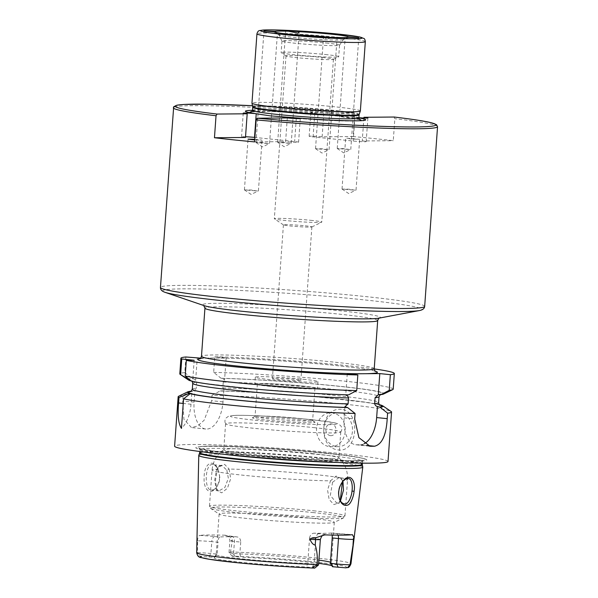 <?xml version="1.0" encoding="UTF-8"?>
<svg xmlns="http://www.w3.org/2000/svg" width="598" height="598" viewBox="0 0 598 598"><rect width="100%" height="100%" fill="white"/><g stroke="black" fill="none" stroke-linecap="round" stroke-linejoin="round"><path stroke-width="0.45" stroke-dasharray="2.99 2.24" d="M328.033 149.747L322.329 148.812L315.527 148.67L328.033 149.747M323.578 36.994L326.403 38.885L332.211 37.98M349.725 149.56L344.022 148.625L337.22 148.483L349.725 149.56M347.969 37.315C344.089 39.371 344.231 39.199 348.41 36.784M333.041 37.644A32.262 1.622 -175.9 0 1 343.334 39.625A32.262 1.622 -175.9 0 1 343.222 39.715L347.281 37.412M290.18 143.408L284.476 142.474L277.681 142.324L290.18 143.408M268.495 143.595L262.784 142.66L255.989 142.511L268.495 143.595M276.059 32.419L277.397 33.794L274.355 31.903M343.222 39.715A32.262 1.622 -175.9 0 1 311.057 38.892A32.262 1.622 -175.9 0 1 279.102 35.118A32.262 1.622 -175.9 0 1 279.004 35.013A32.262 1.622 -175.9 0 1 292.437 34.609M354.958 190.157L349.06 189.192L342.034 189.043L354.958 190.157M346.75 138.183L359.675 139.297L350.712 138.998L346.75 138.183M257.342 190.994L251.444 190.029L244.418 189.88L257.342 190.994M254.755 139.259L262.059 140.141L254.703 139.969M358.86 117.709A8.492 0.426 -175.9 0 1 355.668 117.432L330.597 115.526L314.07 113.134A8.492 0.426 -175.9 0 1 310.84 112.566A8.492 0.426 -175.9 0 1 315.236 112.506A8.492 0.426 -175.9 0 1 323.832 113.134L353.941 112.873L354.741 114.554L353.164 136.546A132.442 6.66 -175.9 0 1 374.363 138.609A132.442 6.66 -175.9 0 1 393.267 140.694L394.844 118.703L394.052 117.021M353.164 136.546L322.135 136.815A8.492 0.426 4.1 0 0 313.539 136.187A8.492 0.426 4.1 0 0 309.144 136.247A8.492 0.426 4.1 0 0 313.098 136.89L353.201 141.038A8.492 0.426 4.1 0 0 361.797 141.666A8.492 0.426 4.1 0 0 366.185 141.606A8.492 0.426 4.1 0 0 362.239 140.964L393.267 140.694M363.883 118L362.239 140.964M353.941 112.873L252.453 105.719A130.745 6.578 -175.9 0 1 353.941 112.873M323.832 113.134L322.135 136.815M287.294 117.941L285.597 141.621A8.492 0.426 4.1 0 0 294.194 142.249A8.492 0.426 4.1 0 0 298.581 142.189A8.492 0.426 4.1 0 0 294.635 141.547L254.883 137.435M254.561 141.89L285.597 141.621M245.539 136.755A8.492 0.426 4.1 0 0 241.54 136.83A8.492 0.426 4.1 0 0 245.486 137.473M355.668 117.432A60.331 3.035 -175.9 0 1 358.845 117.933M360.362 110.966A54.336 2.736 4.1 0 0 335.089 106.833A54.336 2.736 4.1 0 0 280.081 102.811A54.336 2.736 4.1 0 0 251.967 103.192M252.483 110.309A60.331 3.035 -175.9 0 1 314.07 113.134M326.119 43.004A28.868 1.45 -175.9 0 1 339.544 45.194A28.868 1.45 -175.9 0 1 339.529 45.239A28.868 1.45 -175.9 0 1 310.646 44.581A28.868 1.45 -175.9 0 1 281.972 41.113A28.868 1.45 -175.9 0 1 281.957 41.068A28.868 1.45 -175.9 0 1 296.892 40.866A28.868 1.45 -175.9 0 1 326.119 43.004M325.29 54.508A28.868 1.45 -175.9 0 1 338.722 56.705A28.868 1.45 -175.9 0 1 338.603 56.825A28.868 1.45 -175.9 0 1 309.824 56.092A28.868 1.45 -175.9 0 1 281.232 52.714A28.868 1.45 -175.9 0 1 281.135 52.579A28.868 1.45 -175.9 0 1 296.07 52.377A28.868 1.45 -175.9 0 1 325.29 54.508M322.367 57.46A23.771 1.196 -175.9 0 1 333.43 59.269A23.771 1.196 -175.9 0 1 333.333 59.366A23.771 1.196 -175.9 0 1 309.629 58.761A23.771 1.196 -175.9 0 1 286.091 55.98A23.771 1.196 -175.9 0 1 286.008 55.868A23.771 1.196 -175.9 0 1 298.305 55.704A23.771 1.196 -175.9 0 1 322.367 57.46M310.698 220.303A23.771 1.196 -175.9 0 1 321.754 222.112A23.771 1.196 -175.9 0 1 321.657 222.209A23.771 1.196 -175.9 0 1 297.961 221.604A23.771 1.196 -175.9 0 1 274.415 218.823A23.771 1.196 -175.9 0 1 274.333 218.711A23.771 1.196 -175.9 0 1 286.629 218.547A23.771 1.196 -175.9 0 1 310.698 220.303M305.242 225.812A14.262 0.718 -175.9 0 1 311.879 226.896A14.262 0.718 -175.9 0 1 311.82 226.956A14.262 0.718 -175.9 0 1 297.602 226.597A14.262 0.718 -175.9 0 1 283.474 224.923A14.262 0.718 -175.9 0 1 283.422 224.863A14.262 0.718 -175.9 0 1 290.807 224.758A14.262 0.718 -175.9 0 1 305.242 225.812M294.238 379.349A14.262 0.718 4.1 0 0 279.797 378.295A14.262 0.718 4.1 0 0 272.419 378.392A14.262 0.718 4.1 0 0 286.591 380.134A14.262 0.718 4.1 0 0 300.876 380.433A14.262 0.718 4.1 0 0 294.238 379.349M374.228 368.921A106.975 5.382 4.1 0 0 214.794 356.729L226.164 357.91L200.734 358.127M329.7 446.661A16.983 14.374 -90.5 0 0 331.06 446.728A16.983 14.374 -90.5 0 0 345.285 429.626A16.983 14.374 -90.5 0 0 330.769 412.77A16.983 14.374 -90.5 0 0 316.544 429.065A16.983 14.374 -90.5 0 0 329.7 446.661M336.928 446.601A16.983 14.374 -90.5 0 0 338.289 446.661A16.983 14.374 -90.5 0 0 352.514 429.558A16.983 14.374 -90.5 0 0 337.997 412.702A16.983 14.374 -90.5 0 0 323.78 429.005A16.983 14.374 -90.5 0 0 336.928 446.601M330.485 435.665A5.943 5.031 -90.5 0 0 335.463 427.234A5.943 5.031 -90.5 0 0 326.785 426.337A5.943 5.031 -90.5 0 0 330.485 435.665M341.406 409.368C319.908 406.849 316.94 448.253 338.498 449.965C358.053 452.507 361.02 411.103 341.406 409.368M178.593 396.287A106.975 5.382 -175.9 0 1 183.115 395.472L182.726 400.959L183.93 419.348L191.442 427.555L197.654 425.978L204.12 420.274L211.647 400.712L212.036 395.226A106.975 5.382 -175.9 0 1 341.802 403.882A106.975 5.382 -175.9 0 1 391.189 411.521M388.012 461.492A106.975 5.382 4.1 0 0 338.251 453.351A106.975 5.382 4.1 0 0 229.953 445.443A106.975 5.382 4.1 0 0 174.609 446.19M191.779 393.596L191.016 404.248A27.172 14.397 -84.1 0 1 181.456 428.377M194.171 360.273L192.676 381.068L190.889 380.806M191.136 381.001L192.676 381.068M347.266 373.87L345.741 395.076L348.529 394.874M192.16 381.27L191.517 380.657C191.218 380.537 192.19 381.517 206.572 383.669L248.506 388.401C280.664 391.413 320.244 393.955 347.132 394.74L347.326 394.755A96.786 4.866 -175.9 0 1 192.137 380.993M188.587 380.044A98.139 4.934 -175.9 0 1 192.122 378.504L193.311 378.624L195.651 380.321L196.69 382.249L196.264 388.169L194.948 390.128L192.399 391.309L191.405 391.212M185.873 356.984L184.752 372.621A106.975 5.382 4.1 0 0 179.796 373.87M184.752 372.621L192.122 378.504M190.732 391.683L192.399 391.309A96.786 4.866 -175.9 0 0 191.083 391.481M364.197 443.738A27.172 14.397 -84.1 0 1 360.25 444.763L356.632 444.792A27.172 14.397 -84.1 0 1 355.78 444.748A27.172 14.397 -84.1 0 1 344.112 417.853L344.904 406.797M191.211 391.189L183.115 395.472M212.036 395.226L220.131 390.943A98.139 4.934 -175.9 0 1 379.192 404.622M220.131 390.943L221.522 391.077C248.447 391.772 289.604 394.381 322.86 397.491L364.795 402.23C379.147 404.375 380.134 405.354 379.835 405.235M195.651 380.321L197.243 358.157M379.513 404.981A96.786 4.866 -175.9 0 0 221.32 391.062L223.869 389.874L223.009 401.886A27.172 14.397 -84.1 0 1 205.757 429.035A27.172 14.397 -84.1 0 1 194.088 402.14L194.948 390.128M226.164 357.91L224.571 380.074L222.232 378.377L221.043 378.257L213.673 372.375L214.794 356.729M223.869 389.874L222.83 387.945L223.256 382.025L224.571 380.074M221.043 378.257A98.139 4.934 -175.9 0 1 330.216 385.336A98.139 4.934 -175.9 0 1 383.617 394.022M393.2 389.171A106.975 5.382 4.1 0 0 329.192 379.633A106.975 5.382 4.1 0 0 213.673 372.375M303.365 379.274A31.41 1.577 -175.9 0 1 317.979 381.659A31.41 1.577 -175.9 0 1 286.532 380.993A31.41 1.577 -175.9 0 1 255.316 377.166A31.41 1.577 -175.9 0 1 271.567 376.949A31.41 1.577 -175.9 0 1 303.365 379.274M302.88 386.039A31.41 1.577 -175.9 0 1 317.493 388.423A31.41 1.577 -175.9 0 1 286.046 387.758A31.41 1.577 -175.9 0 1 254.83 383.931A31.41 1.577 -175.9 0 1 271.081 383.714A31.41 1.577 -175.9 0 1 302.88 386.039M301.527 386.046A28.868 1.45 -175.9 0 1 314.952 388.244A28.868 1.45 -175.9 0 1 286.061 387.631A28.868 1.45 -175.9 0 1 257.372 384.118A28.868 1.45 -175.9 0 1 272.307 383.916A28.868 1.45 -175.9 0 1 301.527 386.046M299.209 418.413A28.868 1.45 -175.9 0 1 312.53 420.476A28.868 1.45 -175.9 0 1 312.634 420.611A28.868 1.45 -175.9 0 1 283.736 419.998A28.868 1.45 -175.9 0 1 255.047 416.485A28.868 1.45 -175.9 0 1 255.167 416.365A28.868 1.45 -175.9 0 1 299.209 418.413M300.458 419.871A31.41 1.577 4.1 0 0 252.535 417.636A31.41 1.577 4.1 0 0 283.624 421.59A31.41 1.577 4.1 0 0 314.959 422.113A31.41 1.577 4.1 0 0 300.458 419.871M342.796 481.405L342.071 479.865L338.887 477.667L332.578 482.242L330.492 480.867L336.098 476.03L341.196 478.467L343.013 482.152M226.836 470.14L228.361 478.303L224.848 487.482L218.965 490.868L216.14 488.82L214.712 480.231L216.409 470.23L218.307 467.143L221.993 465.58L226.836 470.14L229.101 469.071L224.601 464.362L219.451 465.969L217.41 469.176L215.422 480.657L217.119 490.547L221.738 492.849L227.457 488.192L230.686 478.699L229.101 469.071A67.918 3.416 -175.9 0 1 315.953 474.655A67.918 3.416 -175.9 0 1 347.543 479.828A67.918 3.416 -175.9 0 1 342.183 480.762L342.415 481.846M340.255 500.758L338.834 502.985L333.886 504.548L329.139 499.457L327.562 490.039L330.492 480.867A67.918 3.416 -175.9 0 1 255.652 476.442A67.918 3.416 -175.9 0 1 212.051 470.11A67.918 3.416 -175.9 0 1 217.41 469.176L216.409 470.23M332.578 482.242L330.313 495.398L336.674 503.045L340.449 501.057M312.044 453.576A57.729 2.9 -175.9 0 1 338.797 457.776A57.729 2.9 -175.9 0 1 338.894 457.971A57.729 2.9 -175.9 0 1 281.105 456.737A57.729 2.9 -175.9 0 1 223.727 449.711A57.729 2.9 -175.9 0 1 223.854 449.539A57.729 2.9 -175.9 0 1 228.286 448.919A57.729 2.9 -175.9 0 1 312.044 453.576M339.559 499.45L339.35 498.956C337.421 492.991 338.356 487.392 342.138 482.167L342.482 481.756M219.81 477.413L218.218 469.662C216.611 466.537 214.764 464.863 212.679 464.616C204.957 463.002 203.866 490.061 211.251 490.068C213.232 490.225 215.16 489.007 217.044 486.421C218.92 483.214 219.847 480.209 219.81 477.413L219.503 477.361C219.533 480.441 218.502 483.767 216.409 487.34C210.287 496.303 203.223 489.463 204.172 477.361C203.873 464.511 212.447 457.717 217.762 468.69C219.122 472.084 219.705 474.976 219.503 477.361M208.889 556.88L210.922 553.516L211.774 541.646A9.777 0.493 4.1 0 0 197.587 540.854L197.602 552.709A9.777 0.493 -175.9 0 1 210.922 553.516L217.171 554.167L214.57 557.471L201.324 556.372C197.878 555.736 196.637 554.518 197.602 552.709M198.783 455.347A82.218 4.134 -175.9 0 1 241.794 454.846A82.218 4.134 -175.9 0 1 324.542 460.909A82.218 4.134 -175.9 0 1 362.784 467.105M230.417 552.425L232.338 540.555A9.777 0.493 4.1 0 0 229.894 540.704A9.777 0.493 4.1 0 0 234.438 541.452L240.71 542.094C240.583 538.955 239.312 537.221 236.883 536.892L232.091 536.399A5.09 2.698 -84.1 0 1 232.256 536.406A5.09 2.698 -84.1 0 1 234.438 541.452L233.586 553.322A9.777 0.493 -175.9 0 1 229.049 552.604A9.777 0.493 -175.9 0 1 229.041 552.582A9.777 0.493 -175.9 0 1 230.417 552.425L234.618 554.907L232.159 556.185L240.815 557.246L239.843 553.972L233.586 553.322L235.141 556.656M232.091 536.399A14.875 0.748 -175.9 0 1 225.229 535.21C229.804 536.331 232.174 538.118 232.338 540.555M225.229 535.21A78.174 3.932 4.1 0 0 199.411 535.434A14.875 0.748 -175.9 0 1 214.846 536.548L219.638 537.041A57.729 2.9 -175.9 0 1 236.883 536.892L226.597 535.644C226.911 536.57 228.757 534.477 229.894 540.704L229.041 552.582L232.159 556.185M197.587 540.854C197.497 538.619 198.11 536.817 199.411 535.434M314.944 568.048L306.288 566.956L307.746 563.533L313.995 564.176A9.777 0.493 -175.9 0 1 318.547 564.923M214.57 557.471A59.695 3.005 4.1 0 0 214.039 557.747A59.695 3.005 4.1 0 0 244.447 562.643A59.695 3.005 4.1 0 0 306.288 566.956M320.364 539.516A9.777 0.493 4.1 0 0 315.819 538.768L309.547 538.118L307.746 563.533M307.723 563.495A57.729 2.9 -175.9 0 1 247.602 559.436A57.729 2.9 -175.9 0 1 216.207 554.585A57.729 2.9 -175.9 0 1 216.237 554.503A57.729 2.9 -175.9 0 1 217.194 554.137L218.038 542.296L211.774 541.646A5.09 2.698 95.9 0 1 214.846 536.548M332.533 566.725A59.695 3.005 4.1 0 0 333.071 566.276A59.695 3.005 4.1 0 0 331.883 565.663M318.652 563.361A59.695 3.005 4.1 0 0 240.815 557.246M309.547 538.118C310.115 535.008 311.633 533.364 314.1 533.177L318.891 533.67A14.875 0.748 -175.9 0 1 325.633 534.904M352.401 534.672A14.875 0.748 -175.9 0 1 336.136 533.521L331.344 533.027A57.729 2.9 -175.9 0 1 314.1 533.177M219.638 537.041C218.823 537.393 218.285 539.149 218.038 542.296M331.344 533.027L332.234 535.068M240.71 542.094L239.843 553.972M307.432 517.838A57.729 2.9 -175.9 0 1 334.289 522.233A57.729 2.9 -175.9 0 1 334.05 522.473A57.729 2.9 -175.9 0 1 276.5 521A57.729 2.9 -175.9 0 1 219.324 514.25A57.729 2.9 -175.9 0 1 219.122 513.981A57.729 2.9 -175.9 0 1 248.992 513.57A57.729 2.9 -175.9 0 1 307.432 517.838M239.858 553.935A57.729 2.9 -175.9 0 1 304.524 558.45A57.729 2.9 -175.9 0 1 318.884 560.132M330.47 562.255A57.729 2.9 -175.9 0 1 331.359 562.755A57.729 2.9 -175.9 0 1 331.382 562.845A57.729 2.9 -175.9 0 1 330.395 563.301M313.905 427.622A57.729 2.9 -175.9 0 1 340.755 432.018A57.729 2.9 -175.9 0 1 340.718 432.115A57.729 2.9 -175.9 0 1 282.966 430.784A57.729 2.9 -175.9 0 1 225.61 423.862A57.729 2.9 -175.9 0 1 225.588 423.765A57.729 2.9 -175.9 0 1 255.458 423.354A57.729 2.9 -175.9 0 1 313.905 427.622M326.934 453.448A85.708 4.313 4.1 0 0 198.327 446.87A85.708 4.313 4.1 0 0 281 458.143A85.708 4.313 4.1 0 0 364.444 458.778A85.708 4.313 4.1 0 0 326.934 453.448M354.898 117.41L353.201 141.038M314.787 113.269L313.098 136.89M296.279 118.583L294.635 141.547M341.802 116.662A55.636 2.796 -175.9 0 1 359.286 119.346M359.114 120.751A55.636 2.796 -175.9 0 1 357.253 120.908A55.636 2.796 -175.9 0 1 283.235 117.171M252.476 110.368A53.319 2.684 -175.9 0 1 280.058 109.995A53.319 2.684 -175.9 0 1 334.035 113.941A53.319 2.684 -175.9 0 1 358.837 117.993M269.227 115.72A55.636 2.796 -175.9 0 1 253.634 113.478A55.636 2.796 -175.9 0 1 251.81 113.059M251.848 111.639A55.636 2.796 -175.9 0 1 327.794 115.22M424.67 306.393A132.442 6.66 4.1 0 0 363.061 296.309A132.442 6.66 4.1 0 0 228.974 286.517A132.442 6.66 4.1 0 0 160.451 287.451M437.549 126.694A132.442 6.66 4.1 0 0 394.844 118.703M354.741 114.554A132.442 6.66 4.1 0 0 173.33 107.76M252.692 107.319A53.319 2.684 -175.9 0 1 280.283 106.945A53.319 2.684 -175.9 0 1 334.26 110.892A53.319 2.684 -175.9 0 1 359.062 114.943M252.67 106.825A53.386 2.684 -175.9 0 1 279.969 106.399A53.386 2.684 -175.9 0 1 334.334 110.361A53.386 2.684 -175.9 0 1 359.159 114.465M365.333 41.613A54.336 2.736 4.1 0 0 340.06 37.48A54.336 2.736 4.1 0 0 285.052 33.458A54.336 2.736 4.1 0 0 256.938 33.839M374.236 368.689A86.598 4.358 4.1 0 0 333.953 362.104A86.598 4.358 4.1 0 0 246.286 355.698A86.598 4.358 4.1 0 0 201.481 356.311M375.17 371.141A89.992 4.53 4.1 0 0 302.835 362.5A89.992 4.53 4.1 0 0 211.699 358.03A89.992 4.53 4.1 0 0 200.203 358.598M377.689 320.543A86.598 4.358 4.1 0 0 337.407 313.95A86.598 4.358 4.1 0 0 249.74 307.551A86.598 4.358 4.1 0 0 204.935 308.157M379.222 318.099L378.788 318.181A89.117 4.485 4.1 0 0 338.976 310.676A89.117 4.485 4.1 0 0 241.599 303.791A89.117 4.485 4.1 0 0 204.18 305.66L203.769 305.526M419.527 310.534A129.93 6.533 4.1 0 0 361.484 299.591A129.93 6.533 4.1 0 0 219.503 289.559A129.93 6.533 4.1 0 0 164.951 292.287M191.016 404.248L183.242 403.448M192.735 383.311A93.393 4.694 -175.9 0 1 196.69 382.249M191.816 380.904A96.786 4.866 -175.9 0 1 193.311 378.624M192.309 389.231A93.393 4.694 -175.9 0 1 196.264 388.169M360.25 444.763L367.179 445.48M356.632 444.792L369.13 446.086M344.112 417.853L354.674 418.944M194.088 402.14L182.726 400.959M223.009 401.886L211.647 400.712M222.83 387.945A93.393 4.694 -175.9 0 1 323.324 394.314A93.393 4.694 -175.9 0 1 378.616 402.581M223.256 382.025A93.393 4.694 -175.9 0 1 323.742 388.394A93.393 4.694 -175.9 0 1 379.042 396.661M222.232 378.377A96.786 4.866 -175.9 0 1 336.143 386.002A96.786 4.866 -175.9 0 1 379.865 394.471M313.359 510.767A67.918 3.416 -175.9 0 1 344.956 515.932A67.918 3.416 -175.9 0 1 276.964 514.482A67.918 3.416 -175.9 0 1 209.464 506.222A67.918 3.416 -175.9 0 1 244.604 505.744A67.918 3.416 -175.9 0 1 313.359 510.767M196.682 552.724A77.344 3.887 -175.9 0 1 197.557 552.201M230.522 551.917A77.344 3.887 -175.9 0 1 314.997 557.889A77.344 3.887 -175.9 0 1 350.974 563.779M318.891 533.67A5.09 2.698 -84.1 0 0 315.819 538.768L313.995 564.176L311.962 567.539M345.779 567.831A73.27 3.685 4.1 0 0 312.552 561.761A73.27 3.685 4.1 0 0 232.368 556.103M338.012 535.15A5.09 2.698 95.9 0 0 336.293 533.528A5.09 2.698 95.9 0 0 336.136 533.521M312.208 419.766A53.491 2.691 -175.9 0 1 308.575 424.176A53.491 2.691 -175.9 0 1 230.424 416.096A53.491 2.691 -175.9 0 1 312.208 419.766M312.694 512.523A66.901 3.364 -175.9 0 1 343.536 517.89A66.901 3.364 -175.9 0 1 276.844 516.186A66.901 3.364 -175.9 0 1 210.586 508.36A66.901 3.364 -175.9 0 1 242.444 507.47A66.901 3.364 -175.9 0 1 312.694 512.523M223.697 454.263A81.537 4.104 -175.9 0 1 199.867 449.636A81.537 4.104 -175.9 0 1 242.048 449.061A81.537 4.104 -175.9 0 1 324.594 455.093A81.537 4.104 -175.9 0 1 362.53 461.297A81.537 4.104 -175.9 0 1 338.274 462.478M199.65 452.664A81.537 4.104 -175.9 0 1 241.831 452.088A81.537 4.104 -175.9 0 1 324.378 458.12A81.537 4.104 -175.9 0 1 362.313 464.325M326.052 453.097A84.004 4.223 -175.9 0 1 362.807 458.315A84.004 4.223 -175.9 0 1 281.038 457.694A84.004 4.223 -175.9 0 1 200.009 446.646A84.004 4.223 -175.9 0 1 326.052 453.097M199.553 453.127A81.612 4.104 -175.9 0 1 242.242 452.634A81.612 4.104 -175.9 0 1 324.378 458.644A81.612 4.104 -175.9 0 1 362.336 464.796M329.079 149.642L337.085 38.003M315.527 148.67L323.533 37.031M315.55 148.7L322.023 153.066L329.05 149.672M350.772 149.455L358.77 37.816M337.22 148.483L345.083 38.795M337.242 148.513L343.715 152.879L350.742 149.485M291.226 143.296L299.232 31.657M277.681 142.324L285.68 30.685M277.704 142.361L284.177 146.719L291.204 143.326M269.534 143.483L277.397 33.794M255.989 142.511L263.987 30.872M256.011 142.548L262.485 146.906L269.511 143.513M279.102 35.118L275.685 32.815M342.056 189.073L348.746 193.58L356.004 190.074M356.034 190.044L359.675 139.297M342.034 189.043L345.666 138.295M244.44 189.917L251.13 194.425L258.396 190.912M258.418 190.889L262.059 140.141M244.418 189.88L248.058 139.14M367.882 117.926L366.185 141.606M310.84 112.566L309.144 136.247M300.278 118.509L298.581 142.189M243.237 113.149L241.54 136.83M282.196 117.081C309.884 119.749 346.661 121.648 357.253 120.908L361.663 120.647M270.132 115.833L249.306 112.596M359.585 119.6L338.872 116.378M251.511 111.856L269.788 111.534C288.617 112.14 308.889 113.471 330.597 115.526M339.529 45.239L343.334 39.625M281.972 41.113L279.004 35.013M281.957 41.068L281.135 52.579M339.544 45.194L338.722 56.705M333.333 59.366L338.603 56.825M286.091 55.98L281.232 52.714M286.008 55.868L274.333 218.711M333.43 59.269L321.754 222.112M311.82 226.956L321.657 222.209M283.474 224.923L274.415 218.823M283.422 224.863L272.419 378.392M311.879 226.896L300.876 380.433M199.852 358.793L201.249 358.538C205.936 357.948 215.99 357.881 231.419 358.329C249.052 358.89 269.1 359.996 291.562 361.633C317.097 363.539 338.356 365.58 355.347 367.755C365.901 369.16 372.464 370.304 375.021 371.194L375.492 371.38M337.997 412.702L330.769 412.77M338.289 446.661L331.06 446.728M355.78 444.748L370.005 446.22M205.757 429.035L191.442 427.555M379.222 394.486L380.149 394.501M255.316 377.166L254.83 383.931M317.979 381.659L317.493 388.423M257.372 384.118L255.047 416.485M314.952 388.244L312.634 420.611M255.167 416.365L252.535 417.636M312.53 420.476L314.959 422.113M342.071 479.865L341.196 478.467M338.834 502.985L340.113 501.483M338.797 457.776C345.039 463.764 347.954 471.112 347.543 479.828L344.956 515.932L343.536 517.89L334.05 522.473M223.854 449.539C216.82 454.57 212.881 461.424 212.051 470.11L209.464 506.222L210.586 508.36L219.324 514.25M348.2 478.624L338.887 477.667M344.388 503.837L336.674 503.045M216.14 488.82L217.119 490.547M219.451 465.969L218.307 467.143M221.993 465.58L212.679 464.616M218.965 490.868L211.251 490.076M339.35 498.956L339.761 499.98M342.138 482.167L342.826 481.308M218.218 469.662L217.762 468.69M217.044 486.421L216.409 487.34M216.237 554.503L214.039 557.747M331.427 533.027L352.514 534.664M219.122 513.981L216.207 554.585M334.289 522.233L331.382 562.845M331.359 562.755L333.071 566.276M340.718 432.115C342.034 430.231 342.161 428.273 341.092 426.239L338.864 424.124L334.596 422.771L312.365 419.774C286.233 417.008 244.754 414.631 233.003 415.49L228.586 416.215L226.074 417.995C224.736 419.856 224.579 421.807 225.61 423.862M225.588 423.765L223.727 449.711M340.755 432.018L338.894 457.971M362.395 463.144L362.53 461.297L363.337 459.944L362.455 460.154C358.561 460.789 349.083 460.894 334.02 460.467C317.082 459.937 297.797 458.868 276.156 457.268C249.403 455.242 228.242 453.12 212.656 450.907L199.254 448.186L199.867 449.636L199.732 451.483M364.444 458.778L362.807 458.315C357.028 456.767 344.725 455.011 325.895 453.052C299.613 450.316 263.793 447.753 237.376 446.706C218.412 445.959 205.959 445.936 200.009 446.646L198.327 446.87"/><path stroke-width="0.9" d="M332.211 37.98L333.49 37.442L336.039 38.108L323.578 36.994A37.36 1.876 -175.9 0 1 274.355 31.903L263.987 30.872L274.796 31.373L276.059 32.419M347.281 37.412L348.41 36.784L358.77 37.816L347.969 37.315A37.36 1.876 -175.9 0 1 333.49 37.442M298.088 33.099L285.68 30.685L299.232 31.657L298.088 33.099M274.796 31.373A37.36 1.876 -175.9 0 1 289.275 31.245M299.187 31.694A37.36 1.876 -175.9 0 1 331.262 34.168A37.36 1.876 -175.9 0 1 348.41 36.784M292.437 34.609A32.262 1.622 -175.9 0 1 328.347 37.128A32.262 1.622 -175.9 0 1 333.041 37.644M254.703 139.969L248.058 139.14L254.755 139.259M394.157 117.036L363.935 117.283L363.883 118M363.935 117.283A8.492 0.426 -175.9 0 1 367.882 117.926A8.492 0.426 -175.9 0 1 358.86 117.709M247.183 113.792A8.492 0.426 -175.9 0 1 243.237 113.149A8.492 0.426 -175.9 0 1 255.451 113.635L270.132 115.833L297.049 117.941A8.492 0.426 -175.9 0 1 300.278 118.509A8.492 0.426 -175.9 0 1 295.89 118.568A8.492 0.426 -175.9 0 1 287.294 117.941L257.177 118.202L256.138 119.899L254.561 141.89A132.442 6.66 -175.9 0 1 214.458 137.742L216.035 115.75L217.074 114.054L247.183 113.792L245.486 137.473L214.458 137.742M254.883 137.435L254.524 137.398A8.492 0.426 4.1 0 0 245.539 136.755M358.845 117.933A60.331 3.035 -175.9 0 1 361.663 120.647A60.331 3.035 -175.9 0 1 297.049 117.941M256.938 33.839L251.967 103.192A54.336 2.736 4.1 0 0 251.975 103.23A54.336 2.736 4.1 0 0 305.974 109.808A54.336 2.736 4.1 0 0 360.355 111.004A54.336 2.736 4.1 0 0 360.362 110.966L365.333 41.613C365.042 39.662 364.556 38.616 363.868 38.459L359.607 36.941L338.603 34.116C323.032 32.539 306.916 31.328 290.254 30.491C277.554 29.885 268.562 29.728 263.277 30.035L259.801 30.535C258.568 30.52 257.618 31.619 256.938 33.839A54.336 2.736 4.1 0 0 310.945 40.455A54.336 2.736 4.1 0 0 365.333 41.613M255.451 113.635A60.331 3.035 -175.9 0 1 249.306 112.596A60.331 3.035 -175.9 0 1 252.483 110.309M200.734 358.127L185.873 356.984A106.975 5.382 4.1 0 0 180.917 358.232A106.975 5.382 4.1 0 0 181.747 358.987L194.171 360.273L186.329 360.34A106.975 5.382 4.1 0 0 357.828 374.961L347.266 373.87L379.797 373.593L390.359 374.684A106.975 5.382 4.1 0 0 394.321 373.533A106.975 5.382 4.1 0 0 374.228 368.921M379.192 404.622A98.139 4.934 -175.9 0 1 382.765 405.848L391.189 411.521A106.975 5.382 -175.9 0 1 391.555 412.022A106.975 5.382 -175.9 0 1 387.601 413.173L387.212 418.66C386.226 435.224 382.002 444.419 374.527 446.235A106.975 5.382 -175.9 0 1 370.91 446.265L370.005 446.22L358.905 437.654L354.674 418.944L355.062 413.457A106.975 5.382 -175.9 0 1 183.571 398.829L181.456 428.377C178.481 424.057 177.524 415.588 178.593 402.962L178.989 397.476A106.975 5.382 -175.9 0 1 178.159 396.728A106.975 5.382 -175.9 0 1 178.593 396.287L187.742 391.869A98.139 4.934 -175.9 0 1 191.211 391.189L191.405 391.212M178.159 396.728L174.609 446.19A106.975 5.382 4.1 0 0 280.925 459.212A106.975 5.382 4.1 0 0 388.012 461.492L391.555 412.022M178.989 397.476L189.312 393.424L191.779 393.596L190.224 393.693L183.571 398.829M190.889 380.806L180.626 374.625L181.747 358.987M186.329 360.34L185.208 375.978L191.136 381.001A98.139 4.934 -175.9 0 0 348.529 394.874L356.707 390.599L357.828 374.961M355.062 413.457L347.617 407.567L344.904 406.797L348.096 403.874L348.522 397.954C347.961 396.197 347.034 395.241 345.741 395.076L346.436 394.815M190.224 380.739A98.139 4.934 -175.9 0 1 188.587 380.044L180.17 374.37A106.975 5.382 4.1 0 0 180.626 374.625M180.917 358.232L179.796 373.87A106.975 5.382 4.1 0 0 180.17 374.37M347.617 407.567A98.139 4.934 -175.9 0 1 190.224 393.693M390.359 374.684L389.238 390.322L381.068 394.598L378.28 394.792L375.088 397.722L374.662 403.643C375.223 405.392 376.142 406.356 377.443 406.52L376.65 417.568A27.172 14.397 -84.1 0 1 364.197 443.738M379.865 394.471L379.222 394.486M379.797 373.593L378.28 394.792M377.443 406.52L380.156 407.283L387.601 413.173M189.312 393.424A98.139 4.934 -175.9 0 1 187.742 391.869M382.765 405.848A98.139 4.934 -175.9 0 1 380.156 407.283M185.208 375.978A106.975 5.382 4.1 0 0 356.707 390.599M389.238 390.322A106.975 5.382 4.1 0 0 392.759 389.604L383.617 394.022A98.139 4.934 -175.9 0 1 381.068 394.598M392.759 389.604A106.975 5.382 4.1 0 0 393.2 389.171L394.321 373.533M342.654 481.554L343.013 482.152L342.796 481.405M342.415 481.846L340.255 500.758M340.449 501.057L343.454 490.203L343.013 482.152M342.482 481.756C344.455 479.536 346.362 478.497 348.2 478.632C351.639 478.101 352.835 485.927 352.005 491.085C351.549 496.811 348.014 505.161 344.388 503.837C342.445 503.583 340.838 502.118 339.559 499.45M354.076 491.272C356.064 480.299 349.598 472.121 342.826 481.308C338.64 487.108 337.616 493.328 339.761 499.98C341.817 504.473 344.411 506.185 347.558 505.108C350.734 504.615 353.769 495.989 354.076 491.272L352.005 491.085M320.364 539.516L318.547 564.923A9.777 0.493 -175.9 0 1 318.532 564.946A9.777 0.493 -175.9 0 1 317.172 565.073L317.134 564.564C317.71 557.388 317.075 550.87 315.213 545.002C313.352 544.928 311.618 543.051 310.003 539.366L315.602 539.598A9.777 0.493 4.1 0 0 320.251 539.575A9.777 0.493 4.1 0 0 320.364 539.516C322.292 533.977 322.868 536.122 324.004 535.046L315.923 537.737C313.464 537.31 311.491 537.856 310.003 539.366M332.234 535.068L332.211 537.923L338.483 538.574A9.777 0.493 4.1 0 0 349.18 539.329A9.777 0.493 4.1 0 0 353.403 539.269L354.001 538.985L353.904 537.408L352.401 534.672A78.854 3.969 4.1 0 1 325.633 534.904L324.34 534.978M354.001 538.985L349.987 564.789A9.777 0.493 -175.9 0 1 336.659 563.981L330.41 563.338L332.533 566.725L345.779 567.831L347.625 567.562L349.987 564.789M362.784 467.105A82.218 4.134 -175.9 0 1 362.784 467.173A82.218 4.134 -175.9 0 1 280.484 465.408A82.218 4.134 -175.9 0 1 198.768 455.414A82.218 4.134 -175.9 0 1 198.783 455.347L199.553 453.127A81.612 4.104 -175.9 0 0 280.649 463.114A81.612 4.104 -175.9 0 0 362.336 464.796L362.784 467.105M317.172 565.073L312.642 567.068L314.735 568.093L318.532 564.946M317.134 564.564A77.344 3.887 -175.9 0 1 237.66 559.1A77.344 3.887 -175.9 0 1 196.682 552.724C197.377 555.871 198.857 557.486 201.115 557.583L209.255 559.28L237.914 562.785C264.107 565.327 289.686 567.098 314.63 568.1L314.735 568.093M331.883 565.663A59.695 3.005 4.1 0 0 318.652 563.361M330.41 563.338L332.211 537.923M318.884 560.132A57.729 2.9 -175.9 0 1 330.47 562.255M296.324 117.918L296.279 118.583M256.221 113.769L254.524 137.398M359.286 119.346A55.636 2.796 -175.9 0 1 359.114 120.751M359.062 114.943A53.319 2.684 -175.9 0 1 305.683 113.807A53.319 2.684 -175.9 0 1 252.692 107.319L252.67 106.825A53.386 2.684 -175.9 0 0 305.72 113.284A53.386 2.684 -175.9 0 0 359.159 114.465L358.837 117.993A53.319 2.684 -175.9 0 1 327.697 118.202A53.319 2.684 -175.9 0 1 270.887 113.732A53.319 2.684 -175.9 0 1 252.476 110.368L251.511 111.856M251.81 113.059A55.636 2.796 -175.9 0 1 251.848 111.639M394.052 117.021A130.745 6.578 -175.9 0 1 415.857 126.94A130.745 6.578 -175.9 0 1 257.177 118.202M217.074 114.054A130.745 6.578 -175.9 0 1 252.453 105.719L208.702 104.194L183.93 104.448L177.075 105.151L173.689 106.743L160.451 287.451A132.442 6.66 4.1 0 0 292.086 303.567A132.442 6.66 4.1 0 0 424.67 306.393L437.549 126.694A132.442 6.66 4.1 0 1 256.138 119.899M173.33 107.76A132.442 6.66 4.1 0 0 216.035 115.75M338.498 34.108A50.942 2.564 -175.9 0 1 335.037 38.309A50.942 2.564 -175.9 0 1 260.608 30.61A50.942 2.564 -175.9 0 1 338.498 34.108M201.481 356.311A86.598 4.358 4.1 0 0 263.718 364.967A86.598 4.358 4.1 0 0 360.908 370.05A86.598 4.358 4.1 0 0 374.236 368.689L377.689 320.543A86.598 4.358 4.1 0 1 291.002 318.697A86.598 4.358 4.1 0 1 204.935 308.157L201.481 356.311C200.681 358.322 200.136 359.144 199.852 358.793L199.859 358.793M200.203 358.598A89.992 4.53 4.1 0 0 252.976 367.591A89.992 4.53 4.1 0 0 363.532 373.735A89.992 4.53 4.1 0 0 375.17 371.141M204.18 305.66A89.117 4.485 4.1 0 0 291.226 315.55A89.117 4.485 4.1 0 0 378.788 318.181L419.527 310.534A129.93 6.533 4.1 0 1 291.861 306.707A129.93 6.533 4.1 0 1 164.951 292.287L204.18 305.66M183.242 403.448L178.593 402.962M348.522 397.954A93.393 4.694 -175.9 0 1 248.035 391.585A93.393 4.694 -175.9 0 1 192.735 383.311L192.309 389.231A93.393 4.694 -175.9 0 0 247.609 397.506A93.393 4.694 -175.9 0 0 348.096 403.874M190.904 393.589A96.786 4.866 -175.9 0 1 191.083 391.481M346.421 407.44A96.786 4.866 -175.9 0 1 191.225 393.678M367.179 445.48L374.527 446.235M376.65 417.568L387.212 418.66M369.13 446.086L370.91 446.265M379.513 404.981A96.786 4.866 -175.9 0 1 378.96 407.163M380.627 394.217L379.042 396.661L378.616 402.581A93.393 4.694 -175.9 0 1 374.662 403.643M379.042 396.661A93.393 4.694 -175.9 0 1 375.088 397.722M362.784 467.173L350.974 563.779A77.344 3.887 -175.9 0 1 350.099 564.28M201.324 556.372A73.27 3.685 4.1 0 0 234.438 562.426A73.27 3.685 4.1 0 0 314.518 568.085M338.214 567.315L336.659 563.981L338.483 538.574A5.09 2.698 95.9 0 0 338.012 535.15M315.923 537.737A5.09 2.624 -87.6 0 0 315.602 539.598L315.213 545.002M353.014 544.673L353.403 539.269A5.09 5.068 64.6 0 1 353.904 537.408M338.274 462.478A81.537 4.104 -175.9 0 1 223.697 454.263M362.395 463.144L362.313 464.325A81.537 4.104 -175.9 0 1 280.686 462.583A81.537 4.104 -175.9 0 1 199.65 452.664L199.553 453.127M358.837 117.993L359.585 119.6M394.112 117.021C411.738 119.114 424.049 120.998 431.031 122.68L436.503 124.668L437.549 126.694M252.692 107.319L252.476 110.368M359.159 114.465L360.355 111.004M252.67 106.825L251.975 103.23M375.492 371.38L375.492 371.38C375.275 371.807 374.856 370.91 374.236 368.689M203.679 305.466L204.935 308.157M379.319 318.054C379.177 317.59 378.631 318.42 377.689 320.543M160.451 287.451C160.369 289.611 161.871 291.226 164.951 292.287M424.67 306.393C424.438 308.546 422.726 309.921 419.527 310.534M192.16 381.27L192.735 383.311M190.732 391.675L192.309 389.231M378.616 402.581C379.087 404.622 379.491 405.504 379.835 405.235L379.827 405.227M196.682 552.724L198.768 455.414M350.974 563.779C349.808 566.598 348.686 567.861 347.625 567.562M199.732 451.483L199.65 452.664M362.313 464.325L362.336 464.796"/></g></svg>
